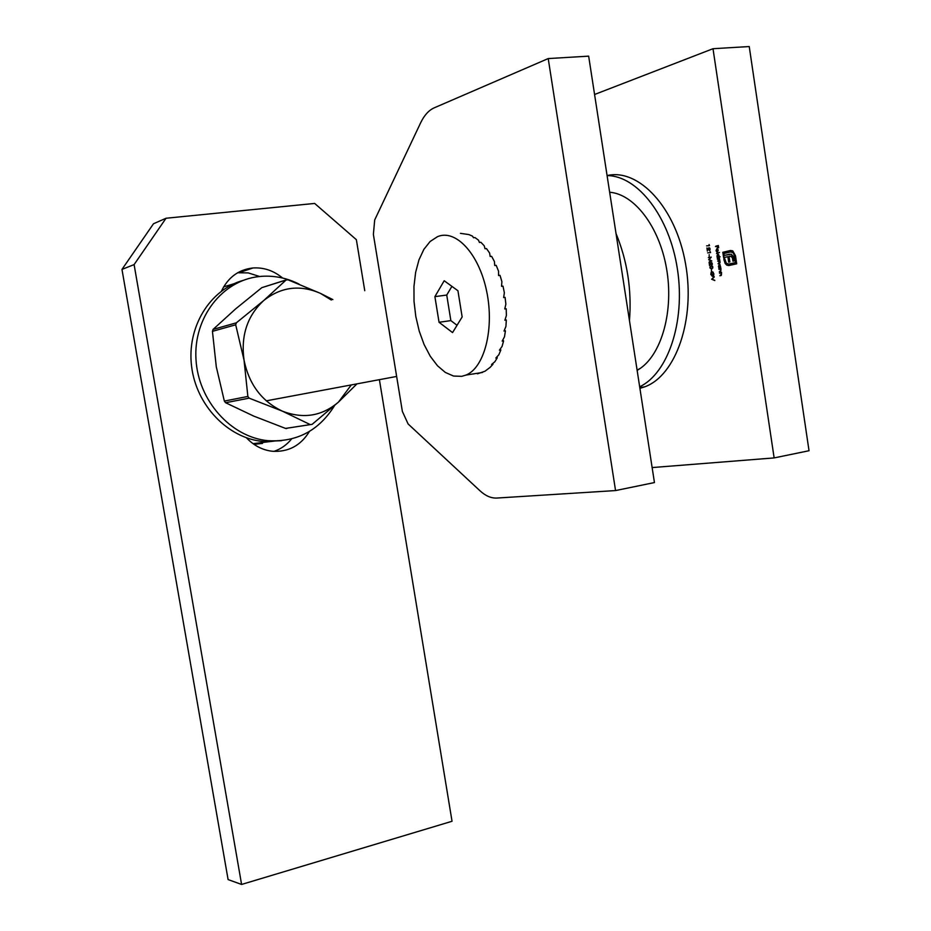 <?xml version="1.0" encoding="UTF-8"?>
<svg xmlns="http://www.w3.org/2000/svg" width="931" height="931" viewBox="0 0 931 931"><rect width="100%" height="100%" fill="white"/><g stroke="black" fill="none" stroke-linecap="round" stroke-linejoin="round"><path stroke-width="1.4" d="M652.131 467.571L774.138 457.912L809.027 450.732L749.234 46.55L713.006 48.715L594.572 94.497M711.61 264.893L712.052 263.776L711.156 262.472L712.343 263.729L711.784 265.265L709.585 263.659L709.608 265.824L709.143 262.751L712.273 264.707M710.504 257.55L708.363 257.596L711.272 257.119L709.201 259.598L711.854 260.971L709.061 262.239L711.005 260.913L708.677 259.668L710.947 257.491L708.363 257.596M709.178 256.444L709.213 254.629L709.178 256.444M710.225 252.231L710.12 251.533L710.586 252.569L707.641 252.836M709.375 250.078L709.818 248.961L708.933 247.658L710.109 248.914L709.55 250.462L707.351 248.868L707.374 251.044L706.908 247.96L710.027 249.904M716.905 249.171L716.3 250.567L716.87 252.08L716.044 250.683L716.777 248.786L718.255 250.171L717.347 252.15L717.347 249.112M717.37 259.214L719.442 258.318L720.059 262.146L719.477 263.426L718.057 263.764L719.779 262.135L717.65 261.087L719.442 259.854L717.37 259.214M709.178 245.249L709.073 244.55L709.538 245.586L706.594 245.877M719.488 273.272L721.56 272.399L721.257 275.448L719.861 275.774L721.572 274.051L720.838 273.039L719.488 273.272M718.907 269.42L720.978 268.547L720.675 271.608L719.279 271.933L720.99 270.199L720.257 269.187L718.907 269.42M720.385 267.29L718.709 268.081L719.244 264.346L720.78 267.232M774.138 457.912L713.006 48.715M732.79 250.916L735.49 255.757L736.7 263.799L728.903 265.533L726.832 265.172L725.086 263.368L723.806 258.934L724.725 258.725L726.308 263.194L728.682 264.101L735.548 262.565L734.559 255.978L733.151 252.813L730.777 251.905L723.946 253.5L724.237 255.443L731.196 254.175L733.291 256.456L734.175 260.924L732.976 261.204L732.278 257.433L730.148 256.13L729.043 256.386L729.869 261.902L728.694 262.17L727.867 256.653L723.62 257.654L722.817 252.289L730.556 250.474L732.79 250.916M715.473 246.61L718.325 245.505L718.662 247.727L718.092 245.982L717.196 246.191L717.464 248.007L716.893 246.273L715.473 246.61M711.633 279.265L714.217 276.67L712.238 279.102L714.81 280.557L711.621 279.207M718.488 257.177L720.105 256.77L717.173 257.875L717.708 254.128L719.069 255.618L718.825 257.072L720.105 256.816M716.521 253.558L719.454 252.452L716.521 253.558M711.563 268.978L709.818 267.756L711.109 265.905L712.855 267.081L711.901 268.884L710.562 268.477M711.412 271.235L711.447 269.431L711.412 271.235M711.971 271.654L713.856 273.749L713.6 275.913L713.553 273.807L711.936 272.085L711.133 274.47L712.296 276.076L712.366 274.505L712.646 276.414L710.83 274.494L711.086 272.422L712.145 271.631M728.868 265.533L726.832 265.172M727.274 265.114L725.086 263.368M725.54 263.298L724.004 260.249M724.458 260.191L723.806 258.934M729.136 264.043L735.548 262.565M736.002 262.507L734.559 255.978M735.013 255.92L733.151 252.813M733.593 252.755L731.207 251.847M729.66 254.198L724.237 255.443M733.419 261.099L732.604 258.713M733.046 258.655L732.278 257.433M732.72 257.375L731.743 256.595M732.197 256.537L731.021 256.141M731.475 256.083L730.532 256.083M729.136 262.065L727.867 256.653M724.062 257.55L722.817 252.289M723.259 252.231L730.556 250.474M715.858 246.145L718.336 245.551M712.064 279.149L714.263 276.996M714.764 280.301L712.075 279.207M720.047 267.395L720.35 265.905L719.302 264.753L718.406 266.324M719 264.928L719.535 264.334M720.175 264.765L719.407 264.741M718.662 266.278L719.71 267.441M719.291 268.954L720.978 268.582M719.663 271.456L720.699 271.142M719.872 272.806L721.56 272.434M720.245 275.308L721.281 274.994M717.754 258.748L719.442 258.364M718.441 263.298L720 262.891M719.57 261.192L718.988 261.239M718.092 261.029L719.663 260.599M719.267 258.923L718.627 258.969M718.616 257.165L718.813 255.688L717.766 254.535L716.87 256.118M717.475 254.71L718.01 254.116M718.639 254.547L717.882 254.524M717.126 256.072L718.162 257.224M716.905 253.092L719.454 252.487M717.871 249.194L717.173 249.147L717.557 251.684L717.999 250.253L717.173 249.147M709.806 248.077L708.991 248.065M709.62 250.427L708.991 249.997M709.445 261.762L711.005 260.913M711.447 260.855L708.689 259.761M709.119 259.609L710.947 257.491M712.029 262.891L711.226 262.879M711.854 265.23L711.237 264.823M712.855 267.116L711.168 266.313L709.818 267.756M710.365 266.72L711.109 265.905M711.633 268.559L712.75 268.093M712.576 266.336L711.61 266.254M711.947 268.512L712.552 267.162M710.12 267.709L711.505 268.582M713.239 272.213L712.168 272.038M712.646 276.367L711.912 275.96M711.528 272.364L711.808 271.701M548.219 58.572L434.172 107.856C428.749 110.3 424.245 115.281 420.637 122.811L374.704 219.925L373.378 234.391L402.367 411.397L408.104 423.954L479.977 490.777C485.54 495.897 491.161 498.329 496.84 498.05L615.554 490.567L548.219 58.572L588.66 56.151L654.446 482.561L615.554 490.567M637.141 370.422L640.505 368.245C662.069 353.082 673.881 310.186 666.526 268.454C659.334 226.675 634.314 194.114 609.654 192.24M629.461 320.613C631.858 290.088 627.378 261.064 616.031 233.541M639.667 386.796C667.841 373.494 685.553 321.87 677.442 269.28C669.587 216.644 637.595 175.61 607.082 175.598M639.911 388.355L644.939 386.761C675.825 375.507 695.643 319.496 685.519 263.601C675.755 207.601 638.817 168.104 607.082 175.563M460.449 233.344L468.91 234.577L472.506 236.148L473.518 237.742L474.961 237.58L478.487 240.151L479.43 242.444L480.873 242.269L484.236 245.819L485.028 248.74L486.482 248.565L489.59 252.999L490.183 256.49L491.626 256.316L494.408 261.518L494.733 265.51L496.176 265.323L498.539 271.154L498.562 275.541L500.005 275.343L501.89 281.662L501.553 286.317L503.008 286.131L504.358 292.753L503.648 297.571L505.091 297.373L505.87 304.134L504.753 308.976L506.208 308.778L506.394 315.481L504.881 320.241L506.324 320.031L505.917 326.502L504.008 331.04L505.44 330.831L504.462 336.894L502.17 341.107L503.601 340.897L502.077 346.402L499.423 350.172L500.855 349.963L498.83 354.769L495.851 358.028L497.282 357.807L494.815 361.798L491.568 364.463L492.988 364.242L490.16 367.326L484.97 371.236L477.522 373.82M492.697 363.579L492.988 364.242M496.817 357.015L497.282 357.807M500.191 349.113L500.855 349.963M502.74 340.083L503.601 340.897M504.393 330.156L505.44 330.831M505.091 319.601L506.324 320.031M452.559 332.588L462.148 316.959L457.936 290.751L444.192 280.743L434.893 296.628L439.048 322.277L452.559 332.588M461.718 376.333L453.537 376.043L445.309 372.423L437.442 365.708L430.262 356.259L424.094 344.517L419.206 331.052L415.796 316.459L414.016 301.376L413.958 286.469L415.622 272.411L418.973 259.842L423.873 249.357L430.122 241.501L437.454 236.695C455.69 228.735 479.058 253.767 486.68 291.391C494.547 328.899 484.353 367.85 465.977 375.077L461.718 376.333M473.576 373.971L472.89 373.983M504.835 308.696L506.208 308.778M451.872 286.399L446.74 295.057L450.86 320.613L456.993 325.245M446.74 295.057L434.893 296.628M450.86 320.613L439.048 322.277M233.937 283.757L223.649 286.864M253.011 443.668L274.517 441.038M224.685 286.469L223.708 286.748M253.988 444.355L262.519 443.389M299.014 284.071C287.12 278.09 274.726 275.495 261.855 276.309L258.597 276.623C222.16 280.65 193.415 317.704 195.976 359.203C198.14 400.702 231.039 437.209 267.86 440.677C296.686 442.376 318.914 430.692 334.532 405.625M243.119 280.394C209.708 289.657 186.654 327.375 191.588 366.36C196.243 405.369 227.851 438.094 262.612 441.422L281.569 440.7M356.957 383.875L338.512 402.052C321.963 416.192 303.227 419.206 282.314 411.118L249.147 398.154L225.605 402.727L253.651 416.064L285.549 428.423L310.279 424.629L282.314 411.118C261.762 401.342 249.008 384.352 244.038 360.146L235.694 324.803L212.443 331.343L216.283 366.756L224.348 401.075L247.867 396.455L244.038 360.146C240.722 335.672 247.274 315.818 263.682 300.573L286.05 280.033L261.82 287.656L235.485 309.022L213.083 329.411L236.358 322.813L263.682 300.573C281.034 286.864 299.945 284.455 320.439 293.358L332.856 299.596M351.278 384.934L338.512 402.052L312.153 424.327L285.549 428.423M286.05 280.033L287.947 279.8L320.439 293.358L331.32 300.026M247.867 396.455L249.147 398.154M236.358 322.813L235.694 324.803M225.605 402.727L224.348 401.075M286.923 428.435L286.131 428.551M261.82 287.656L286.248 279.882M212.443 331.343L213.083 329.411M379.394 379.673L452.035 821.27L241.595 884.45L228.095 879.586L121.973 269.408L153.51 223.743L166.032 218.25L314.655 203.435L356.364 239.674L364.754 290.693M237.638 272.76L248.228 272.899L259.656 276.507M291.589 438.932C286.806 444.855 280.918 448.998 273.935 451.384M166.032 218.25L134.099 264.59L121.973 269.408M241.595 884.45L134.099 264.59M221.485 291.089C228.142 277.31 238.627 269.594 252.941 267.977C263.787 267.278 273.667 270.63 282.593 278.032M309.453 431.425C300.678 445.705 288.238 452.315 272.108 451.232C262.286 450.01 253.732 445.53 246.447 437.791M640.505 368.245L637.095 370.096M396.641 376.438L266.278 400.842M639.806 387.657L644.939 386.761M465.977 375.077L482.526 372.447M267.86 440.677L262.612 441.422M239.407 272.574L252.941 267.977"/></g></svg>
